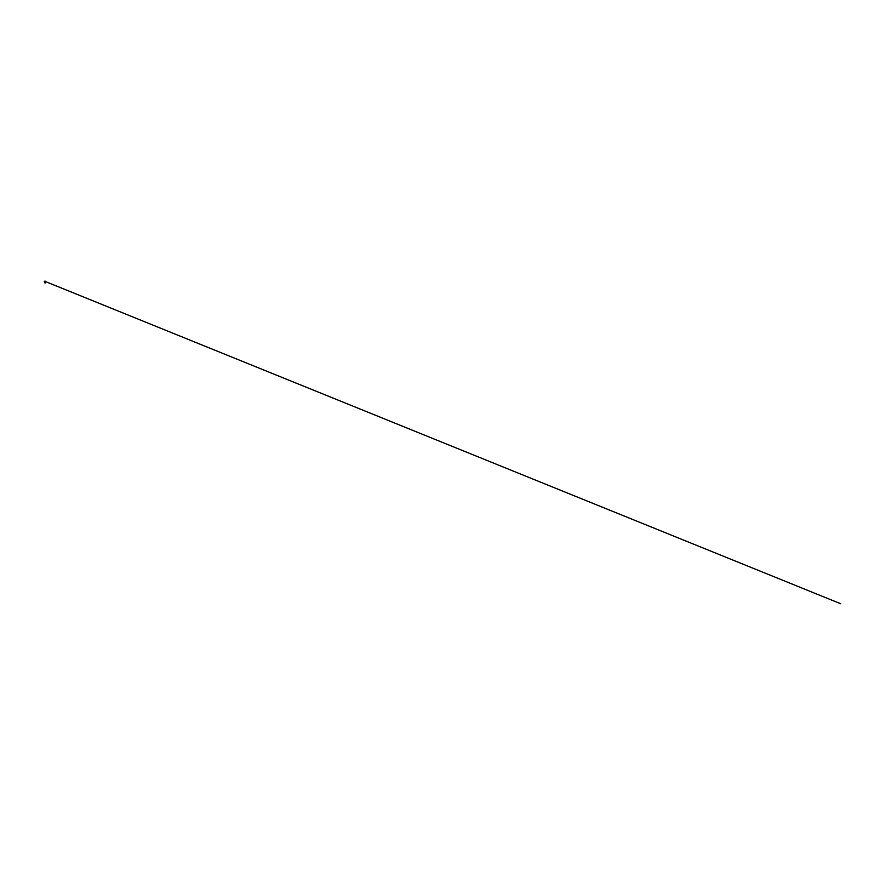 <?xml version="1.0" encoding="UTF-8"?>
<svg xmlns="http://www.w3.org/2000/svg" width="885" height="885" viewBox="0 0 885 885"><rect width="100%" height="100%" fill="white"/><g stroke="black" fill="none" stroke-linecap="round" stroke-linejoin="round"><path stroke-width="1.33" d="M45.334 281.231L44.626 281.231M44.98 283.067L44.98 282.094M45.201 282.934L44.659 282.061L45.29 281.961L44.98 283.034M45.279 281.961L44.626 282.315L45.312 282.735L44.626 282.315L45.29 281.961L44.626 282.315L45.312 282.735L44.626 282.315L45.29 281.961L44.626 282.315L45.312 282.735L44.626 282.315L45.29 281.961L44.626 282.315L45.312 282.735L44.626 282.315L45.29 281.961L44.626 282.315L45.312 282.735L44.626 282.315L45.29 281.961L44.626 282.315L45.312 282.735L44.626 282.315L45.29 281.961L44.626 282.315L45.312 282.735L44.626 282.315L45.29 281.961L44.626 282.315L45.312 282.735L44.626 282.315L45.29 281.961L44.626 282.315L45.312 282.735L44.626 282.315L45.29 281.961L44.626 282.315L45.29 282.979L44.626 282.315L45.279 281.95L44.626 282.315L45.312 282.735L44.626 282.315L45.279 281.95L44.626 282.315L45.312 282.735L44.626 282.315L45.279 281.95L44.626 282.315L45.312 282.735L44.626 282.315L45.279 281.95L44.626 282.315L45.312 282.735L44.626 282.315L45.279 281.95L44.626 282.315L45.312 282.735L44.626 282.315L45.279 281.95L44.626 282.315L45.312 282.735L44.626 282.315L45.279 281.95L44.626 282.315L45.312 282.735L44.626 282.315L45.279 281.95L44.626 282.315L45.312 282.735L44.626 282.315L45.279 281.95L44.626 282.315L45.312 282.735L44.626 282.315L45.279 281.95L44.626 282.315L45.312 282.735L44.626 282.315L45.301 281.242M45.024 281.242L45.688 281.231M44.98 281.33L44.25 281.341L44.98 281.33M44.726 282.038L44.25 281.242L44.925 281.242M44.737 281.275L840.728 603.758L44.692 281.253"/></g></svg>
